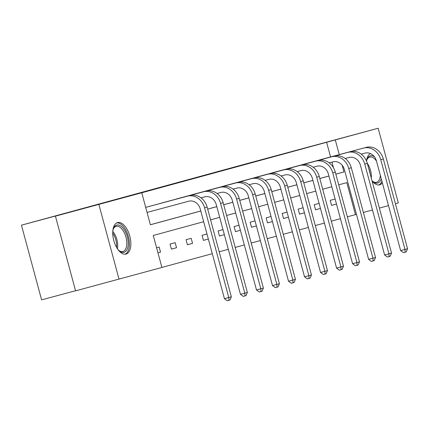 <?xml version="1.0" encoding="UTF-8"?>
<svg xmlns="http://www.w3.org/2000/svg" width="429" height="429" viewBox="0 0 429 429"><rect width="100%" height="100%" fill="white"/><g stroke="black" fill="none" stroke-linecap="round" stroke-linejoin="round"><path stroke-width="0.64" d="M149.742 190.288L182.159 181.58L149.742 190.288M382.357 182.856A16.307 8.301 -105 0 1 379.66 184.835A16.307 8.301 -105 0 1 379.644 184.84A16.307 8.301 -105 0 1 372.066 180.963M366.5 160.993A16.307 8.301 -105 0 1 370.484 153.593M126.046 254.07A16.307 8.301 -105 0 1 126.029 254.075A16.307 8.301 -105 0 1 113.782 240.492A16.307 8.301 -105 0 1 117.546 222.576A16.307 8.301 -105 0 1 117.562 222.571A16.307 8.301 -105 0 1 129.81 236.154A16.307 8.301 -105 0 1 126.046 254.07M206.462 174.85L182.266 181.403L206.462 174.85M203.668 221.713L153.271 235.473L161.905 267.471L75.584 290.846L55.432 216.157L82.282 208.826L21.45 225.171L247.034 163.588L378.169 128.239L398.321 202.928L395.409 203.727M55.432 216.157L141.752 192.777L150.386 224.775L200.783 211.014M330.566 156.939L326.608 142.278L141.752 192.777M326.608 142.278L378.169 128.239M165.803 185.907L197.485 177.392L165.809 185.934M166.87 185.607L213.159 173.118L166.87 185.612M119.037 279.172L98.885 204.483M21.45 225.171L41.602 299.866L75.558 290.739M319.106 203.384L314.194 204.73L315.551 209.776L320.468 208.43L315.546 209.754M287.071 212.13L282.159 213.47L283.515 218.522L288.433 217.176L283.51 218.5M255.035 220.876L250.118 222.217L251.48 227.263L256.397 225.922L251.474 227.247M223 229.622L218.082 230.963L219.444 236.009L224.362 234.668L219.439 235.988M192.546 243.356L191.184 238.309L186.047 239.709L187.409 244.755L192.546 243.356L187.403 244.734M156.585 247.753L159.148 247.056L160.51 252.102L157.947 252.799L160.51 252.102M161.894 267.433L212.296 253.678M219.203 251.791L228.314 249.303M235.221 247.42L244.332 244.932M251.238 243.045L260.349 240.556M267.256 238.674L276.367 236.186M283.274 234.298L292.385 231.816M299.292 229.928L308.403 227.44M315.31 225.557L324.421 223.069M331.327 221.182L340.438 218.693M176.528 247.726L175.166 242.68L170.029 244.08L171.391 249.131L176.528 247.726L171.386 249.11M206.982 233.993L202.064 235.339L203.426 240.385L208.344 239.039L203.421 240.363M239.017 225.246L234.1 226.592L235.462 231.639L240.379 230.298L235.457 231.617M271.053 216.506L266.141 217.846L267.498 222.892L272.415 221.552L267.492 222.871M303.089 207.759L298.176 209.1L299.533 214.146L304.451 212.805L299.528 214.125M335.124 199.013L330.212 200.354L331.569 205.4L336.486 204.059L331.563 205.384M388.497 205.609L379.392 208.097M372.479 209.985L363.374 212.473M356.461 214.355L355.453 214.634L346.82 182.636L338.722 184.845M347.345 216.811L355.453 214.634M335.832 174.147L343.935 171.938L342.106 165.16M339.259 154.606L335.301 139.94M207.69 209.132L216.801 206.644M223.707 204.756L232.818 202.268M239.725 200.386L248.836 197.898M255.743 196.01L264.854 193.527M271.761 191.64L280.872 189.151M287.779 187.269L296.889 184.781M303.796 182.893L312.907 180.405M319.814 178.523L328.925 176.035M331.815 186.733L322.705 189.221M315.798 191.103L306.687 193.592M299.78 195.479L290.669 197.967M283.757 199.85L274.651 202.338M267.739 204.225L258.633 206.714M251.721 208.596L242.616 211.084M235.703 212.972L226.598 215.455M219.686 217.342L210.58 219.83M333.499 167.803L331.966 162.124M335.827 174.115L343.935 171.938M150.375 224.737L200.772 210.982M207.679 209.095L216.79 206.606M223.697 204.724L232.808 202.236M239.714 200.348L248.825 197.866M255.738 195.978L264.843 193.49M271.755 191.602L280.861 189.119M287.773 187.232L296.879 184.743M303.791 182.861L312.897 180.373M319.809 178.485L328.914 175.997M319.332 160.028L324.453 158.585M303.308 164.404L308.435 162.956M287.291 168.774L292.412 167.326M271.273 173.15L276.399 171.702M255.255 177.52L260.376 176.072M239.237 181.891L244.358 180.443M223.219 186.266L228.341 184.813M207.202 190.637L212.323 189.189M191.184 195.013L196.31 193.565M175.166 199.383L180.287 197.935M159.148 203.759L164.269 202.306M145.694 207.379L148.257 206.687M154.692 188.942L186.379 180.411L154.692 188.942M179.703 182.132L187.795 179.96L179.703 182.132M147.056 212.43L188.819 201.206A10.457 8.998 74.7 0 1 200.23 208.966L224.442 298.697L228.786 297.528L204.574 207.797A15.68 13.497 -105.3 0 0 187.457 196.16L145.694 207.384M231.354 296.83L229.987 300.016L228.963 300.295L228.786 297.528L231.354 296.83L207.143 207.1A15.68 13.497 -105.3 0 0 190.02 195.463L147.099 206.993M228.963 300.295L227.225 300.761L224.442 298.697M160.29 203.394L160.982 203.266M201.045 197.855L204.837 196.836A10.457 8.998 74.7 0 1 216.248 204.595L240.46 294.326L244.803 293.157L220.592 203.426A15.68 13.497 -105.3 0 0 203.475 191.79L160.966 203.212M247.372 292.455L246.005 295.64L244.98 295.924L244.803 293.157L247.372 292.455L223.16 202.724A15.68 13.497 -105.3 0 0 206.038 191.087L163.117 202.622M244.98 295.924L243.243 296.391L240.46 294.326M176.308 199.018L177 198.89M217.063 193.479L220.855 192.465A10.457 8.998 74.7 0 1 232.266 200.22L256.478 289.95L260.821 288.787L236.61 199.056A15.68 13.497 -105.3 0 0 219.492 187.414L176.984 198.836M263.39 288.084L262.022 291.27L260.998 291.548L260.821 288.787L263.39 288.084L239.178 198.354A15.68 13.497 -105.3 0 0 222.056 186.717L179.134 198.246M260.998 291.548L259.261 292.015L256.478 289.95M112.816 230.845A14.114 7.186 -105 0 1 113.347 228.807A14.114 7.186 -105 0 1 124.571 230.244A14.114 7.186 -105 0 1 127.767 247.592A14.114 7.186 -105 0 1 119.257 250.788A14.114 7.186 -105 0 1 117.771 249.292M118.854 250.434A13.068 6.655 75 0 0 122.925 251.55A13.068 6.655 75 0 0 126.796 243.731A13.068 6.655 75 0 0 123.391 231.102A13.068 6.655 75 0 0 116.146 226.308A13.068 6.655 75 0 0 113.181 229.311M125.005 254.22A16.205 8.248 75 0 0 125.188 228.995A16.205 8.248 75 0 0 116.602 222.957M366.538 161.084A14.114 7.186 -105 0 1 366.961 159.572A14.114 7.186 -105 0 1 374.469 156.826M376.48 161.057A13.068 6.655 75 0 0 369.76 157.073A13.068 6.655 75 0 0 366.795 160.081M378.619 184.985A16.205 8.248 75 0 0 381.939 181.295M370.667 153.673A16.205 8.248 75 0 0 370.222 153.727M381.263 178.786A14.114 7.186 -105 0 1 372.871 181.553A14.114 7.186 -105 0 1 372.007 180.743M372.474 181.204A13.068 6.655 75 0 0 376.544 182.314A13.068 6.655 75 0 0 380.362 175.456M192.326 194.648L193.018 194.519M233.081 189.109L236.872 188.09A10.457 8.998 74.7 0 1 248.284 195.849L272.495 285.58L276.839 284.411L252.627 194.68A15.68 13.497 -105.3 0 0 235.51 183.044L193.002 194.466M279.408 283.714L278.04 286.894L277.016 287.178L276.839 284.411L279.408 283.714L255.196 193.978A15.68 13.497 -105.3 0 0 238.074 182.341L195.152 193.876M277.016 287.178L275.279 287.644L272.495 285.58M208.344 190.278L209.036 190.149M249.099 184.738L252.89 183.719A10.457 8.998 74.7 0 1 264.302 191.473L288.513 281.209L292.857 280.04L268.645 190.31A15.68 13.497 -105.3 0 0 251.528 178.673L209.02 190.095M295.425 279.338L294.058 282.523L293.034 282.802L292.857 280.04L295.425 279.338L271.214 189.607A15.68 13.497 -105.3 0 0 254.091 177.971L211.17 189.505M293.034 282.802L291.296 283.269L288.513 281.209M224.362 185.902L225.053 185.773M265.117 180.362L268.908 179.343A10.457 8.998 74.7 0 1 280.319 187.103L304.531 276.834L308.875 275.665L284.663 185.934A15.68 13.497 -105.3 0 0 267.546 174.297L225.037 185.719M311.443 274.968L310.076 278.153L309.052 278.432L308.875 275.665L311.443 274.968L287.232 185.237A15.68 13.497 -105.3 0 0 270.109 173.595L227.188 185.13M309.052 278.432L307.314 278.898L304.531 276.834M240.379 181.531L241.071 181.403M281.134 175.992L284.926 174.973A10.457 8.998 74.7 0 1 296.337 182.733L320.549 272.463L324.892 271.294L300.681 181.564A15.68 13.497 -105.3 0 0 283.564 169.927L241.055 181.349M327.461 270.592L326.094 273.777L325.069 274.056L324.892 271.294L327.461 270.592L303.249 180.861A15.68 13.497 -105.3 0 0 286.127 169.224L243.205 180.759M325.069 274.056L323.332 274.528L320.549 272.463M256.397 177.156L257.089 177.027M297.152 171.616L300.944 170.597A10.457 8.998 74.7 0 1 312.355 178.357L336.567 268.087L340.91 266.924L316.699 177.188A15.68 13.497 -105.3 0 0 299.581 165.551L257.073 176.973M343.479 266.221L342.111 269.407L341.087 269.685L340.91 266.924L343.479 266.221L319.267 176.491A15.68 13.497 -105.3 0 0 302.145 164.854L259.223 176.383M341.087 269.685L339.35 270.152L336.567 268.087M272.415 172.785L273.107 172.656M313.17 167.246L316.961 166.227A10.457 8.998 74.7 0 1 328.373 173.986L352.584 263.717L356.928 262.548L332.716 172.817A15.68 13.497 -105.3 0 0 315.599 161.181L273.091 172.603M359.497 261.846L358.129 265.031L357.105 265.315L356.928 262.548L359.497 261.846L335.285 172.115A15.68 13.497 -105.3 0 0 318.162 160.478L275.241 172.013M357.105 265.315L355.368 265.782L352.584 263.717M288.433 168.409L289.125 168.281M329.188 162.875L332.979 161.856A10.457 8.998 74.7 0 1 344.39 169.611L368.602 259.341L372.946 258.178L348.734 168.447A15.68 13.497 -105.3 0 0 331.617 156.805L289.108 168.227M375.514 257.475L374.147 260.66L373.123 260.939L372.946 258.178L375.514 257.475L351.303 167.744A15.68 13.497 -105.3 0 0 334.18 156.108L291.259 167.637M373.123 260.939L371.385 261.406L368.602 259.341M304.451 164.039L305.142 163.91M345.206 158.499L348.997 157.481A10.457 8.998 74.7 0 1 360.408 165.24L384.62 254.971L388.964 253.802L364.752 164.071A15.68 13.497 -105.3 0 0 347.635 152.434L305.126 163.857M391.532 253.105L390.165 256.29L389.141 256.569L388.964 253.802L391.532 253.105L367.321 163.374A15.68 13.497 -105.3 0 0 350.198 151.732L307.277 163.267M389.141 256.569L387.403 257.035L384.62 254.971M320.468 159.668L321.16 159.54M361.223 154.129L365.015 153.11A10.457 8.998 74.7 0 1 376.426 160.87L400.638 250.6L404.981 249.431L380.77 159.701A15.68 13.497 -105.3 0 0 363.653 148.064L321.144 159.486M407.55 248.729L406.183 251.914L405.158 252.193L404.981 249.431L407.55 248.729L383.338 158.998A15.68 13.497 -105.3 0 0 366.216 147.362L323.294 158.896M405.158 252.193L403.421 252.66L400.638 250.6M187.457 196.16L190.02 195.463M204.574 207.797L207.143 207.1M203.475 191.79L206.038 191.087M220.592 203.426L223.16 202.724M219.492 187.414L222.056 186.717M236.61 199.056L239.178 198.354M112.773 231.387A13.068 6.655 -105 0 1 114.334 233.537A13.068 6.655 -105 0 1 117.466 248.841M116.575 247.399A12.639 6.435 75 0 0 113.347 234.025A12.639 6.435 75 0 0 112.73 233.086M367.31 163.326A13.068 6.655 -105 0 1 367.953 164.302A13.068 6.655 -105 0 1 371.294 178.089M370.002 173.305A12.639 6.435 75 0 0 368.597 168.104M235.51 183.044L238.074 182.341M252.627 194.68L255.196 193.978M251.528 178.673L254.091 177.971M268.645 190.31L271.214 189.607M267.546 174.297L270.109 173.595M284.663 185.934L287.232 185.237M283.564 169.927L286.127 169.224M300.681 181.564L303.249 180.861M299.581 165.551L302.145 164.854M316.699 177.188L319.267 176.491M315.599 161.181L318.162 160.478M332.716 172.817L335.285 172.115M331.617 156.805L334.18 156.108M348.734 168.447L351.303 167.744M347.635 152.434L350.198 151.732M364.752 164.071L367.321 163.374M363.653 148.064L366.216 147.362M380.77 159.701L383.338 158.998"/></g></svg>
